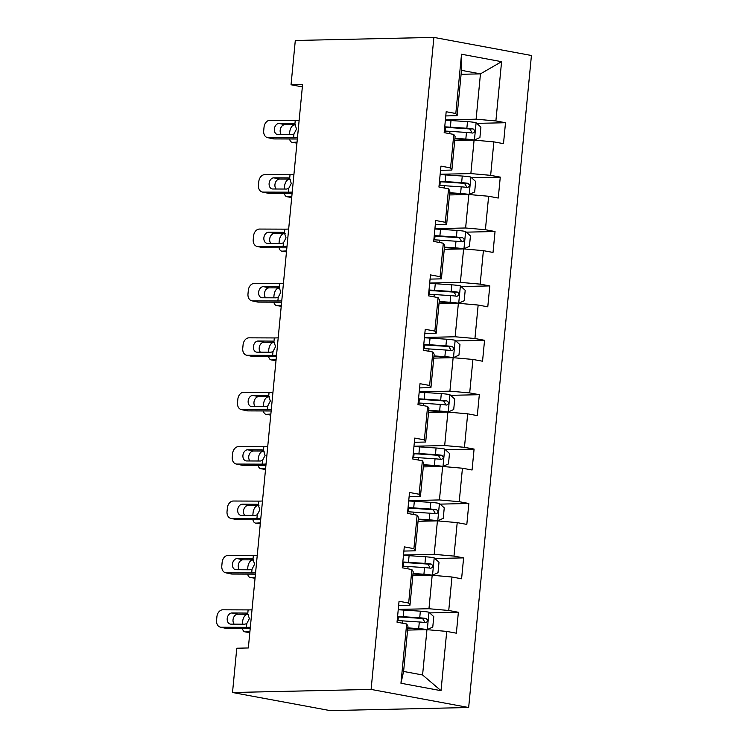 <?xml version="1.0" encoding="UTF-8"?>
<svg xmlns="http://www.w3.org/2000/svg" width="748" height="748" viewBox="0 0 748 748"><rect width="100%" height="100%" fill="white"/><g stroke="black" fill="none" stroke-linecap="round" stroke-linejoin="round"><path stroke-width="1.12" d="M468.659 707.515L531.435 55.492L433.887 37.4L371.101 689.422L468.659 707.515L330.074 710.6L232.516 692.508L371.101 689.422M461.095 74.295L480.459 73.865L461.479 70.349L457.112 115.669L455.812 113.509L446.182 111.723L444.172 132.648L453.793 134.434L450.567 167.907L440.946 166.121L438.936 187.037L448.557 188.823L445.331 222.296L435.71 220.51L433.7 241.436L443.321 243.222L440.095 276.695L430.474 274.909L428.454 295.825L438.085 297.611L434.859 331.084L425.238 329.298L423.218 350.223L432.84 351.999L429.623 385.472L420.002 383.696L417.982 404.612L427.604 406.398L424.387 439.871L414.757 438.085L412.746 459.001L422.368 460.787L419.142 494.26L409.521 492.474L407.51 513.399L417.132 515.185L413.906 548.658L404.285 546.872L402.274 567.788L411.896 569.574L408.67 603.047L399.049 601.261L397.029 622.186L406.66 623.972L400.947 683.242L441.021 690.675L422.583 674.976L426.949 629.657L407.585 630.087M455.812 113.509L461.516 54.239L501.59 61.673L495.887 120.942L505.508 122.728L476.785 123.373M441.021 690.675L446.734 631.405L456.355 633.191L458.374 612.266L448.744 610.48L451.97 577.007L461.591 578.793L463.61 557.877L453.989 556.091L457.206 522.618L466.827 524.404L468.846 503.479L459.225 501.693L462.442 468.22L472.072 470.006L474.082 449.09L464.461 447.304L467.687 413.831L477.308 415.617L479.318 394.692L469.697 392.906L472.923 359.442L482.544 361.219L484.554 340.303L474.933 338.517L478.159 305.044L487.78 306.83L489.8 285.914L480.169 284.128L483.395 250.655L493.016 252.441L495.036 231.515L485.405 229.73L488.631 196.257L498.252 198.042L500.272 177.126L490.651 175.341L493.867 141.868L503.498 143.653L505.508 122.728M232.516 692.508L236.779 648.226L248.336 647.964L302.585 84.515L291.037 84.767L302.36 86.871M453.793 134.434L455.102 136.594L451.876 170.067L440.544 170.32M454.719 140.549L474.082 140.119L470.866 173.583L440.161 174.275M451.876 170.067L450.567 167.907M493.867 141.868L474.082 140.119M490.651 175.341L470.866 173.583M448.557 188.823L449.866 190.983L446.64 224.456L435.308 224.709M449.483 194.938L468.846 194.508L465.621 227.981L434.925 228.664M446.64 224.456L445.331 222.296M488.631 196.257L468.846 194.508M485.405 229.73L465.621 227.981M443.321 243.222L444.63 245.381L441.404 278.854L430.072 279.107M444.247 249.336L463.61 248.897L460.385 282.37L429.689 283.053M441.404 278.854L440.095 276.695M483.395 250.655L463.61 248.897M480.169 284.128L460.385 282.37M438.085 297.611L439.385 299.77L436.168 333.243L424.827 333.496M439.011 303.725L458.374 303.295L455.149 336.768L424.453 337.451M436.168 333.243L434.859 331.084M478.159 305.044L458.374 303.295M474.933 338.517L455.149 336.768M432.84 351.999L434.149 354.169L430.932 387.642L419.591 387.894M433.775 358.114L453.138 357.684L449.913 391.157L419.217 391.84M430.932 387.642L429.623 385.472M472.923 359.442L453.138 357.684M469.697 392.906L449.913 391.157M427.604 406.398L428.913 408.558L425.687 442.031L414.355 442.283M428.529 412.513L447.893 412.083L444.677 445.556L413.971 446.238M425.687 442.031L424.387 439.871M467.687 413.831L447.893 412.083M464.461 447.304L444.677 445.556M422.368 460.787L423.677 462.956L420.451 496.429L409.119 496.681M423.293 466.902L442.657 466.471L439.441 499.945L408.735 500.627M420.451 496.429L419.142 494.26M462.442 468.22L442.657 466.471M459.225 501.693L439.441 499.945M417.132 515.185L418.441 517.345L415.215 550.818L403.883 551.07M418.057 521.3L437.421 520.87L434.195 554.343L403.499 555.025M415.215 550.818L413.906 548.658M457.206 522.618L437.421 520.87M453.989 556.091L434.195 554.343M411.896 569.574L413.205 571.734L409.979 605.207L398.647 605.459M412.821 575.689L432.185 575.259L428.959 608.732L398.263 609.414M409.979 605.207L408.67 603.047M451.97 577.007L432.185 575.259M448.744 610.48L428.959 608.732M406.66 623.972L407.969 626.132L403.602 671.461L400.947 683.242M446.734 631.405L426.949 629.657M291.037 84.767L295.301 40.486L433.887 37.4M403.602 671.461L422.583 674.976M457.112 115.669L445.78 115.921M445.397 119.876L476.102 119.194L480.459 73.865L501.59 61.673M461.479 70.349L461.516 54.239M495.887 120.942L476.102 119.194M458.374 612.266L429.651 612.911M463.61 557.877L434.887 558.513M468.846 503.479L440.123 504.124M474.082 449.09L445.359 449.726M479.318 394.692L450.595 395.337M484.554 340.303L455.841 340.938M489.8 285.914L461.077 286.549M495.036 231.515L466.313 232.151M500.272 177.126L471.549 177.762M250.328 627.198A17.606 1.795 5.5 0 1 246.438 627.338L221.137 627.235L226.953 628.47A7.041 5.199 101.9 0 1 226.167 628.385L220.351 627.151A7.041 5.199 -78.1 0 0 221.137 627.235M250.197 628.554L226.953 628.47M252.011 609.76A17.606 1.795 5.5 0 1 248.121 609.9L222.811 609.807A7.041 5.199 -78.1 0 0 216.901 616.754L216.565 620.242A7.041 5.199 -78.1 0 0 220.351 627.151M246.943 613.22L245.868 613.033L247.756 613.659L249.383 618.596L246.803 623.58L244.792 624.187L230.88 624.141A5.638 4.151 101.9 0 1 230.244 624.066A5.638 4.151 101.9 0 1 227.214 618.54A5.638 4.151 101.9 0 1 231.945 612.977L237.761 614.211L248.383 614.248M237.761 614.211A5.638 4.151 -78.1 0 0 233.03 619.774A5.638 4.151 -78.1 0 0 234.199 624.15M246.41 613.08L231.945 612.977M407.754 628.367L419.909 629.18A4.75 0.486 -174.5 0 1 424.153 629.676L427.155 629.61L432.765 627.095L433.775 616.642L428.838 612.173A9.331 0.954 -174.5 0 0 420.367 611.172L403.855 610.078A26.937 2.749 -174.5 0 0 398.226 609.77M248.495 614.398L247.186 614.473A7.041 3.862 -80.6 0 0 242.595 621.672L242.352 624.178M427.155 629.61A9.331 0.954 -174.5 0 0 418.684 628.61L407.791 627.881M249.897 631.658L245.503 631.91L249.813 632.621M397.188 620.578A26.937 2.749 5.5 0 1 402.817 620.887L419.319 621.981A9.331 0.954 5.5 0 1 425.537 622.616C428.08 621.597 428.211 620.204 425.939 618.437A9.331 0.954 -174.5 0 0 419.721 617.801L403.219 616.698A26.937 2.749 -174.5 0 0 397.59 616.399M397.534 616.95A22.356 2.281 5.5 0 1 404.444 617.268L420.946 618.372A4.75 0.486 5.5 0 1 422.611 618.512L424.443 621.429M242.427 628.526A7.041 3.862 -80.6 0 0 245.035 631.882A7.041 3.862 -80.6 0 0 245.503 631.91M255.573 572.8A17.606 1.795 5.5 0 1 251.674 572.94L226.373 572.846L232.189 574.071A7.041 5.199 101.9 0 1 231.403 573.987L225.587 572.762A7.041 5.199 -78.1 0 0 226.373 572.846M255.442 574.165L232.189 574.071M257.247 555.371A17.606 1.795 5.5 0 1 253.357 555.512L228.047 555.409A7.041 5.199 -78.1 0 0 222.137 562.365L221.801 565.853A7.041 5.199 -78.1 0 0 225.587 572.762M252.179 558.831L251.104 558.644L252.992 559.27L254.619 564.198L252.039 569.191L250.028 569.798L236.116 569.742A5.638 4.151 101.9 0 1 235.489 569.677A5.638 4.151 101.9 0 1 232.45 564.151A5.638 4.151 101.9 0 1 237.191 558.588L243.006 559.813L253.619 559.859M243.006 559.813A5.638 4.151 -78.1 0 0 238.266 565.376A5.638 4.151 -78.1 0 0 239.444 569.761M251.655 558.691L237.191 558.588M260.809 518.411A17.606 1.795 5.5 0 1 256.919 518.551L231.609 518.448L237.425 519.682A7.041 5.199 101.9 0 1 236.639 519.598L230.823 518.364A7.041 5.199 -78.1 0 0 231.609 518.448M260.678 519.776L237.425 519.682M262.483 500.973A17.606 1.795 5.5 0 1 258.593 501.113L233.292 501.02A7.041 5.199 -78.1 0 0 227.373 507.967L227.037 511.454A7.041 5.199 -78.1 0 0 230.823 518.364M257.415 504.433L256.34 504.245L258.228 504.872L259.855 509.809L257.275 514.792L255.274 515.409L241.352 515.353A5.638 4.151 101.9 0 1 240.725 515.288A5.638 4.151 101.9 0 1 237.696 509.753A5.638 4.151 101.9 0 1 242.427 504.189L248.243 505.424L258.855 505.461M248.243 505.424A5.638 4.151 -78.1 0 0 243.511 510.987A5.638 4.151 -78.1 0 0 244.68 515.363M256.891 504.292L242.427 504.189M412.99 573.968L425.144 574.782A4.75 0.486 -174.5 0 1 429.389 575.277L432.391 575.212L438.001 572.706L439.011 562.244L434.074 557.784A9.331 0.954 -174.5 0 0 425.603 556.783L409.1 555.68A26.937 2.749 -174.5 0 0 403.462 555.381M253.731 560.009L252.422 560.084A7.041 3.862 -80.6 0 0 247.831 567.283L247.588 569.789M432.391 575.212A9.331 0.954 -174.5 0 0 423.92 574.212L413.036 573.492M255.143 577.26L250.739 577.512L255.049 578.223M402.424 566.189A26.937 2.749 5.5 0 1 408.053 566.488L424.565 567.592A9.331 0.954 5.5 0 1 430.773 568.228C433.316 567.199 433.447 565.806 431.175 564.048A9.331 0.954 -174.5 0 0 424.967 563.403L408.455 562.309A26.937 2.749 -174.5 0 0 402.826 562M402.779 562.552A22.356 2.281 5.5 0 1 409.68 562.87L426.182 563.973A4.75 0.486 5.5 0 1 427.847 564.114L429.679 567.04M247.663 574.137A7.041 3.862 -80.6 0 0 250.271 577.493A7.041 3.862 -80.6 0 0 250.739 577.512M418.226 519.58L430.381 520.393A4.75 0.486 -174.5 0 1 434.625 520.889L437.636 520.823L443.246 518.308L444.247 507.855L439.31 503.385A9.331 0.954 -174.5 0 0 430.839 502.385L414.336 501.291A26.937 2.749 -174.5 0 0 408.707 500.982M258.967 505.611L257.658 505.685A7.041 3.862 -80.6 0 0 253.067 512.885L252.824 515.391M437.636 520.823A9.331 0.954 -174.5 0 0 429.156 519.823L418.272 519.093M260.379 522.871L255.984 523.123L260.285 523.834M407.66 511.791A26.937 2.749 5.5 0 1 413.289 512.1L429.801 513.193A9.331 0.954 5.5 0 1 436.009 513.839C438.552 512.81 438.683 511.417 436.411 509.65A9.331 0.954 -174.5 0 0 430.203 509.014L413.7 507.911A26.937 2.749 -174.5 0 0 408.062 507.612M408.015 508.163A22.356 2.281 5.5 0 1 414.916 508.481L431.418 509.584A4.75 0.486 5.5 0 1 433.092 509.725L434.915 512.651M252.899 519.738A7.041 3.862 -80.6 0 0 255.507 523.095A7.041 3.862 -80.6 0 0 255.984 523.123M266.045 464.012A17.606 1.795 5.5 0 1 262.155 464.162L236.845 464.059L242.661 465.284A7.041 5.199 101.9 0 1 241.875 465.2L236.059 463.975A7.041 5.199 -78.1 0 0 236.845 464.059M265.914 465.378L242.661 465.284M267.719 446.584A17.606 1.795 5.5 0 1 263.829 446.724L238.528 446.621A7.041 5.199 -78.1 0 0 232.609 453.578L232.273 457.065A7.041 5.199 -78.1 0 0 236.059 463.975M262.651 450.044L261.585 449.857L263.474 450.483L265.091 455.41L262.511 460.403L260.51 461.011L246.588 460.955A5.638 4.151 101.9 0 1 245.961 460.89A5.638 4.151 101.9 0 1 242.932 455.364A5.638 4.151 101.9 0 1 247.663 449.8L253.479 451.025L264.091 451.072M253.479 451.025A5.638 4.151 -78.1 0 0 248.747 456.589A5.638 4.151 -78.1 0 0 249.916 460.974M262.127 449.903L247.663 449.8M271.281 409.624A17.606 1.795 5.5 0 1 267.391 409.764L242.081 409.661L247.897 410.895A7.041 5.199 101.9 0 1 247.111 410.811L241.295 409.586A7.041 5.199 -78.1 0 0 242.081 409.661M271.15 410.989L247.897 410.895M272.964 392.186A17.606 1.795 5.5 0 1 269.065 392.335L243.764 392.233A7.041 5.199 -78.1 0 0 237.845 399.189L237.509 402.667A7.041 5.199 -78.1 0 0 241.295 409.586M267.887 395.655L266.821 395.458L268.71 396.085L270.327 401.022L267.756 406.005L265.746 406.622L251.824 406.566A5.638 4.151 101.9 0 1 251.197 406.501A5.638 4.151 101.9 0 1 248.168 400.965A5.638 4.151 101.9 0 1 252.899 395.402L258.714 396.636L269.327 396.674M258.714 396.636A5.638 4.151 -78.1 0 0 253.983 402.2A5.638 4.151 -78.1 0 0 255.152 406.575M267.363 395.514L252.899 395.402M276.517 355.235A17.606 1.795 5.5 0 1 272.627 355.375L247.317 355.272L253.133 356.497A7.041 5.199 101.9 0 1 252.356 356.422L246.541 355.188A7.041 5.199 -78.1 0 0 247.317 355.272M276.386 356.59L253.133 356.497M278.2 337.797A17.606 1.795 5.5 0 1 274.31 337.937L249 337.834A7.041 5.199 -78.1 0 0 243.081 344.791L242.745 348.278A7.041 5.199 -78.1 0 0 246.541 355.188M273.123 341.256L272.057 341.069L273.946 341.696L275.563 346.623L272.992 351.616L270.982 352.224L257.06 352.168A5.638 4.151 101.9 0 1 256.433 352.102A5.638 4.151 101.9 0 1 253.404 346.576A5.638 4.151 101.9 0 1 258.135 341.013L263.951 342.238L274.572 342.285M263.951 342.238A5.638 4.151 -78.1 0 0 259.219 347.801A5.638 4.151 -78.1 0 0 260.388 352.186M272.599 341.116L258.135 341.013M423.462 465.191L435.617 465.995A4.75 0.486 -174.5 0 1 439.871 466.49L442.872 466.425L448.482 463.919L449.483 453.456L444.546 448.996A9.331 0.954 -174.5 0 0 436.075 447.996L419.572 446.893A26.937 2.749 -174.5 0 0 413.943 446.593M264.212 451.222L262.894 451.296A7.041 3.862 -80.6 0 0 258.303 458.496L258.06 461.002M442.872 466.425A9.331 0.954 -174.5 0 0 434.401 465.434L423.508 464.704M265.615 468.482L261.22 468.725L265.521 469.435M412.896 457.402A26.937 2.749 5.5 0 1 418.534 457.701L435.037 458.805A9.331 0.954 5.5 0 1 441.245 459.44C443.788 458.421 443.929 457.019 441.647 455.261A9.331 0.954 -174.5 0 0 435.439 454.625L418.936 453.522A26.937 2.749 -174.5 0 0 413.307 453.213M413.251 453.765A22.356 2.281 5.5 0 1 420.152 454.092L436.654 455.186A4.75 0.486 5.5 0 1 438.328 455.336L440.161 458.253M258.135 465.35A7.041 3.862 -80.6 0 0 260.743 468.706A7.041 3.862 -80.6 0 0 261.22 468.725M428.698 410.792L440.853 411.606A4.75 0.486 -174.5 0 1 445.107 412.101L448.108 412.036L453.718 409.521L454.728 399.067L449.782 394.598A9.331 0.954 -174.5 0 0 441.311 393.607L424.808 392.504A26.937 2.749 -174.5 0 0 419.179 392.195M269.448 396.823L268.13 396.898A7.041 3.862 -80.6 0 0 263.539 404.098L263.296 406.613M448.108 412.036A9.331 0.954 -174.5 0 0 439.637 411.035L428.744 410.306M270.851 414.083L266.456 414.336L270.757 415.046M418.141 403.013A26.937 2.749 5.5 0 1 423.77 403.312L440.273 404.416A9.331 0.954 5.5 0 1 446.481 405.051C449.024 404.023 449.165 402.63 446.883 400.863A9.331 0.954 -174.5 0 0 440.675 400.227L424.172 399.123A26.937 2.749 -174.5 0 0 418.543 398.824M418.487 399.376A22.356 2.281 5.5 0 1 425.388 399.694L441.89 400.797A4.75 0.486 5.5 0 1 443.564 400.937L445.397 403.864M263.371 410.951A7.041 3.862 -80.6 0 0 265.979 414.308A7.041 3.862 -80.6 0 0 266.456 414.336M433.934 356.403L446.089 357.207A4.75 0.486 -174.5 0 1 450.343 357.712L453.344 357.638L458.954 355.132L459.964 344.669L455.027 340.209A9.331 0.954 -174.5 0 0 446.547 339.209L430.044 338.105A26.937 2.749 -174.5 0 0 424.415 337.806M274.684 342.434L273.375 342.509A7.041 3.862 -80.6 0 0 268.775 349.709L268.541 352.214M453.344 357.638A9.331 0.954 -174.5 0 0 444.873 356.646L433.98 355.917M276.087 359.695L271.692 359.947L275.993 360.648M423.377 348.615A26.937 2.749 5.5 0 1 429.006 348.914L445.509 350.017A9.331 0.954 5.5 0 1 451.717 350.653C454.26 349.634 454.401 348.241 452.119 346.474A9.331 0.954 -174.5 0 0 445.911 345.838L429.408 344.735A26.937 2.749 -174.5 0 0 423.779 344.435M423.723 344.978A22.356 2.281 5.5 0 1 430.624 345.305L447.136 346.399A4.75 0.486 5.5 0 1 448.8 346.548L450.633 349.466M268.616 356.562A7.041 3.862 -80.6 0 0 271.215 359.919A7.041 3.862 -80.6 0 0 271.692 359.947M281.753 300.836A17.606 1.795 5.5 0 1 277.863 300.976L252.562 300.883L258.378 302.108A7.041 5.199 101.9 0 1 257.593 302.024L251.777 300.799A7.041 5.199 -78.1 0 0 252.562 300.883M281.622 302.201L258.378 302.108M283.436 283.408A17.606 1.795 5.5 0 1 279.546 283.548L254.236 283.445A7.041 5.199 -78.1 0 0 248.317 290.402L247.99 293.889A7.041 5.199 -78.1 0 0 251.777 300.799M278.368 286.867L277.293 286.671L279.182 287.297L280.809 292.234L278.228 297.227L276.218 297.835L262.296 297.779A5.638 4.151 101.9 0 1 261.669 297.713A5.638 4.151 101.9 0 1 258.64 292.178A5.638 4.151 101.9 0 1 263.371 286.624L269.186 287.849L279.808 287.887M269.186 287.849A5.638 4.151 -78.1 0 0 264.455 293.412A5.638 4.151 -78.1 0 0 265.624 297.788M277.835 286.727L263.371 286.624M439.17 302.005L451.325 302.818A4.75 0.486 -174.5 0 1 455.579 303.314L458.58 303.249L464.19 300.743L465.2 290.28L460.263 285.811A9.331 0.954 -174.5 0 0 451.792 284.82L435.28 283.716A26.937 2.749 -174.5 0 0 429.651 283.417M279.92 288.045L278.611 288.12A7.041 3.862 -80.6 0 0 274.02 295.31L273.777 297.826M458.58 303.249A9.331 0.954 -174.5 0 0 450.109 302.248L439.216 301.528M281.323 305.296L276.928 305.549L281.239 306.259M428.613 294.226A26.937 2.749 5.5 0 1 434.242 294.525L450.745 295.628A9.331 0.954 5.5 0 1 456.963 296.264C459.506 295.236 459.637 293.842 457.365 292.075A9.331 0.954 -174.5 0 0 451.147 291.44L434.644 290.336A26.937 2.749 -174.5 0 0 429.015 290.037M428.959 290.589A22.356 2.281 5.5 0 1 435.869 290.907L452.372 292.01A4.75 0.486 5.5 0 1 454.036 292.15L455.869 295.077M273.852 302.173A7.041 3.862 -80.6 0 0 276.461 305.53A7.041 3.862 -80.6 0 0 276.928 305.549M286.998 246.447A17.606 1.795 5.5 0 1 283.099 246.588L257.798 246.485L263.614 247.719A7.041 5.199 101.9 0 1 262.829 247.635L257.013 246.401A7.041 5.199 -78.1 0 0 257.798 246.485M286.858 247.803L263.614 247.719M288.672 229.01A17.606 1.795 5.5 0 1 284.782 229.15L259.472 229.056A7.041 5.199 -78.1 0 0 253.563 236.003L253.226 239.491A7.041 5.199 -78.1 0 0 257.013 246.401M283.604 232.469L282.529 232.282L284.418 232.909L286.045 237.836L283.464 242.829L281.454 243.437L267.541 243.381A5.638 4.151 101.9 0 1 266.914 243.315A5.638 4.151 101.9 0 1 263.876 237.789A5.638 4.151 101.9 0 1 268.616 232.226L274.432 233.46L285.044 233.498M274.432 233.46A5.638 4.151 -78.1 0 0 269.691 239.023A5.638 4.151 -78.1 0 0 270.86 243.399M283.071 232.329L268.616 232.226M444.415 247.616L456.57 248.429A4.75 0.486 -174.5 0 1 460.815 248.925L463.816 248.85L469.426 246.344L470.436 235.882L465.499 231.422A9.331 0.954 -174.5 0 0 457.028 230.421L440.525 229.318A26.937 2.749 -174.5 0 0 434.887 229.019M285.156 233.647L283.847 233.722A7.041 3.862 -80.6 0 0 279.256 240.921L279.013 243.427M463.816 248.85A9.331 0.954 -174.5 0 0 455.345 247.859L444.462 247.13M286.568 250.907L282.164 251.16L286.475 251.87M433.849 239.828A26.937 2.749 5.5 0 1 439.478 240.136L455.981 241.23A9.331 0.954 5.5 0 1 462.199 241.866C464.742 240.847 464.873 239.454 462.601 237.686A9.331 0.954 -174.5 0 0 456.392 237.051L439.88 235.947A26.937 2.749 -174.5 0 0 434.251 235.648M434.195 236.2A22.356 2.281 5.5 0 1 441.105 236.518L457.608 237.621A4.75 0.486 5.5 0 1 459.272 237.761L461.105 240.678M279.088 247.775A7.041 3.862 -80.6 0 0 281.697 251.132A7.041 3.862 -80.6 0 0 282.164 251.16M292.234 192.049A17.606 1.795 5.5 0 1 288.345 192.189L263.034 192.096L268.85 193.321A7.041 5.199 101.9 0 1 268.065 193.236L262.249 192.012A7.041 5.199 -78.1 0 0 263.034 192.096M292.103 193.414L268.85 193.321M293.908 174.621A17.606 1.795 5.5 0 1 290.018 174.761L264.708 174.658A7.041 5.199 -78.1 0 0 258.799 181.614L258.462 185.102A7.041 5.199 -78.1 0 0 262.249 192.012M288.84 178.08L287.765 177.893L289.654 178.51L291.281 183.447L288.7 188.44L286.699 189.048L272.777 188.992A5.638 4.151 101.9 0 1 272.15 188.926A5.638 4.151 101.9 0 1 269.121 183.4A5.638 4.151 101.9 0 1 273.852 177.837L279.668 179.062L290.28 179.109M279.668 179.062A5.638 4.151 -78.1 0 0 274.937 184.625A5.638 4.151 -78.1 0 0 276.106 189.001M288.317 177.94L273.852 177.837M449.651 193.218L461.806 194.031A4.75 0.486 -174.5 0 1 466.051 194.527L469.061 194.461L474.671 191.956L475.672 181.493L470.735 177.024A9.331 0.954 -174.5 0 0 462.264 176.032L445.761 174.929A26.937 2.749 -174.5 0 0 440.133 174.63M290.392 179.258L289.083 179.333A7.041 3.862 -80.6 0 0 284.492 186.532L284.249 189.038M469.061 194.461A9.331 0.954 -174.5 0 0 460.581 193.461L449.698 192.741M291.804 196.509L287.41 196.761L291.711 197.472M439.085 185.439A26.937 2.749 5.5 0 1 444.714 185.738L461.226 186.841A9.331 0.954 5.5 0 1 467.435 187.477C469.978 186.448 470.109 185.055 467.837 183.288A9.331 0.954 -174.5 0 0 461.628 182.652L445.116 181.558A26.937 2.749 -174.5 0 0 439.487 181.25M439.441 181.801A22.356 2.281 5.5 0 1 446.341 182.119L462.844 183.223A4.75 0.486 5.5 0 1 464.508 183.363L466.341 186.289M284.324 193.386A7.041 3.862 -80.6 0 0 286.933 196.743A7.041 3.862 -80.6 0 0 287.41 196.761M297.47 137.66A17.606 1.795 5.5 0 1 293.581 137.8L268.27 137.697L274.086 138.932A7.041 5.199 101.9 0 1 273.3 138.847L267.485 137.613A7.041 5.199 -78.1 0 0 268.27 137.697M297.339 139.016L274.086 138.932M299.144 120.222A17.606 1.795 5.5 0 1 295.254 120.363L269.953 120.269A7.041 5.199 -78.1 0 0 264.035 127.216L263.698 130.704A7.041 5.199 -78.1 0 0 267.485 137.613M294.076 123.682L293.01 123.495L294.899 124.121L296.517 129.058L293.936 134.042L291.935 134.649L278.013 134.603A5.638 4.151 101.9 0 1 277.386 134.528A5.638 4.151 101.9 0 1 274.357 129.002A5.638 4.151 101.9 0 1 279.088 123.439L284.904 124.673L295.516 124.71M284.904 124.673A5.638 4.151 -78.1 0 0 280.173 130.236A5.638 4.151 -78.1 0 0 281.341 134.612M293.553 123.542L279.088 123.439M454.887 138.829L467.042 139.642A4.75 0.486 -174.5 0 1 471.287 140.138L474.297 140.072L479.907 137.557L480.908 127.104L475.971 122.635A9.331 0.954 -174.5 0 0 467.5 121.634L450.997 120.54A26.937 2.749 -174.5 0 0 445.369 120.232M295.638 124.86L294.319 124.935A7.041 3.862 -80.6 0 0 289.728 132.134L289.485 134.64M474.297 140.072A9.331 0.954 -174.5 0 0 465.826 139.072L454.934 138.343M297.04 142.12L292.646 142.372L296.947 143.083M444.321 131.04A26.937 2.749 5.5 0 1 449.959 131.349L466.462 132.443A9.331 0.954 5.5 0 1 472.671 133.079C475.214 132.059 475.345 130.666 473.073 128.899A9.331 0.954 -174.5 0 0 466.864 128.263L450.361 127.16A26.937 2.749 -174.5 0 0 444.723 126.861M444.677 127.412A22.356 2.281 5.5 0 1 451.577 127.73L468.08 128.834A4.75 0.486 5.5 0 1 469.753 128.974L471.577 131.9M289.56 138.988A7.041 3.862 -80.6 0 0 292.169 142.344A7.041 3.862 -80.6 0 0 292.646 142.372M246.803 623.58L246.438 627.338M248.121 609.9L247.756 613.659M427.295 629.545L428.959 612.285M403.219 616.698L403.855 610.078M402.592 623.215L402.817 620.887M419.721 617.801L420.367 611.172M418.684 628.61L419.319 621.981M422.611 618.512L425.939 618.437M252.039 569.191L251.674 572.94M253.357 555.512L252.992 559.27M257.275 514.792L256.919 518.551M258.593 501.113L258.228 504.872M432.54 575.147L434.195 557.886M408.455 562.309L409.1 555.68M407.828 568.826L408.053 566.488M424.967 563.403L425.603 556.783M423.92 574.212L424.565 567.592M427.847 564.114L431.175 564.048M437.776 520.758L439.431 503.498M413.7 507.911L414.336 501.291M413.064 514.428L413.289 512.1M430.203 509.014L430.839 502.385M429.156 519.823L429.801 513.193M433.092 509.725L436.411 509.65M262.511 460.403L262.155 464.162M263.829 446.724L263.474 450.483M267.756 406.005L267.391 409.764M269.065 392.335L268.71 396.085M272.992 351.616L272.627 355.375M274.31 337.937L273.946 341.696M443.012 466.369L444.677 449.109M418.936 453.522L419.572 446.893M418.31 460.039L418.534 457.701M435.439 454.625L436.075 447.996M434.401 465.434L435.037 458.805M438.328 455.336L441.647 455.261M448.248 411.97L449.913 394.71M424.172 399.123L424.808 392.504M423.546 405.64L423.77 403.312M440.675 400.227L441.311 393.607M439.637 411.035L440.273 404.416M443.564 400.937L446.883 400.863M453.484 357.581L455.149 340.321M429.408 344.735L430.044 338.105M428.782 351.251L429.006 348.914M445.911 345.838L446.547 339.209M444.873 356.646L445.509 350.017M448.8 346.548L452.119 346.474M278.228 297.227L277.863 300.976M279.546 283.548L279.182 287.297M458.72 303.183L460.385 285.923M434.644 290.336L435.28 283.716M434.018 296.853L434.242 294.525M451.147 291.44L451.792 284.82M450.109 302.248L450.745 295.628M454.036 292.15L457.365 292.075M283.464 242.829L283.099 246.588M284.782 229.15L284.418 232.909M463.966 248.794L465.621 231.534M439.88 235.947L440.525 229.318M439.254 242.464L439.478 240.136M456.392 237.051L457.028 230.421M455.345 247.859L455.981 241.23M459.272 237.761L462.601 237.686M288.7 188.44L288.345 192.189M290.018 174.761L289.654 178.51M469.202 194.396L470.857 177.136M445.116 181.558L445.761 174.929M444.49 188.075L444.714 185.738M461.628 182.652L462.264 176.032M460.581 193.461L461.226 186.841M464.508 183.363L467.837 183.288M293.936 134.042L293.581 137.8M295.254 120.363L294.899 124.121M474.438 140.007L476.102 122.747M450.361 127.16L450.997 120.54M449.735 133.677L449.959 131.349M466.864 128.263L467.5 121.634M465.826 139.072L466.462 132.443M469.753 128.974L473.073 128.899M398.001 620.616L398.347 616.969M245.035 631.882L249.804 632.668M403.237 566.217L403.583 562.571M250.271 577.493L255.04 578.279M408.473 511.828L408.819 508.182M255.507 523.095L260.276 523.88M413.709 457.439L414.065 453.793M260.743 468.706L265.521 469.492M418.945 403.041L419.301 399.395M265.979 414.308L270.757 415.093M424.181 348.652L424.537 345.006M271.215 359.919L275.993 360.704M429.417 294.254L429.773 290.607M276.461 305.53L281.229 306.315M434.663 239.865L435.009 236.218M281.697 251.132L286.465 251.917M439.899 185.467L440.245 181.82M286.933 196.743L291.701 197.528M445.135 131.078L445.481 127.431M292.169 142.344L296.937 143.13"/></g></svg>
